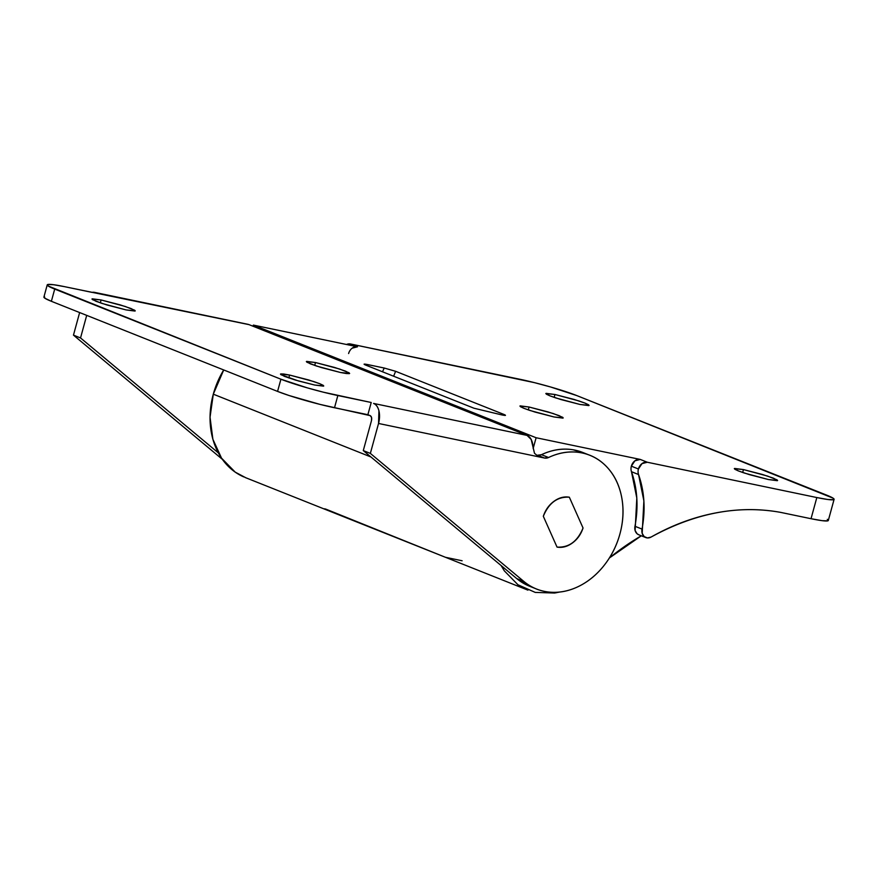 <?xml version="1.0" encoding="UTF-8"?>
<svg xmlns="http://www.w3.org/2000/svg" width="878" height="878" viewBox="0 0 878 878"><rect width="100%" height="100%" fill="white"/><g stroke="black" fill="none" stroke-linecap="round" stroke-linejoin="round"><path stroke-width="1.32" d="M314.598 385.014L295.513 380.097L284.483 376.377L280.466 374.116L289.619 375.06L288.829 377.957L289.619 375.06L313.666 381.535L319.79 383.719L323.225 385.343L323.444 386.155L314.598 385.014L298.432 380.953L280.982 374.73L280.773 373.918L283.803 374.028L289.619 375.06L308.705 379.976L319.735 383.697L323.752 385.958L314.598 385.014M340.477 372.491L321.392 367.564L310.362 363.854L306.345 361.593L315.498 362.537L314.708 365.435L315.498 362.537L339.556 369.012L349.115 372.821L349.323 373.633L346.294 373.523L340.477 372.491L316.431 366.016L306.872 362.208L306.652 361.385L315.498 362.537L334.584 367.454L345.614 371.174L349.642 373.435L340.477 372.491M126.092 309.923L107.006 304.995L95.976 301.286L91.96 299.025L101.113 299.969L100.322 302.866L101.113 299.969L125.17 306.444L134.729 310.252L134.938 311.064L126.092 309.923L102.046 303.448L92.486 299.639L92.267 298.816L101.113 299.969L120.198 304.885L131.228 308.606L135.256 310.867L126.092 309.923M584.43 453.169A71.985 57.641 111.7 0 0 541.463 454.694L548.53 457.515A71.985 57.641 -68.3 0 1 591.498 455.989A71.985 57.641 -68.3 0 1 619.912 533.967A71.985 57.641 -68.3 0 1 538.082 589.599A71.985 57.641 -68.3 0 1 523.848 581.434L516.78 578.613A71.985 57.641 111.7 0 0 531.014 586.778M531.069 586.833L516.78 578.613L363.283 450.59L516.78 578.613L523.848 581.434L370.351 453.399L363.283 450.59L371.471 420.65C371.998 418.137 371.581 416.468 370.231 415.645L371.57 417.5L371.471 420.65L363.283 450.59L370.351 453.399L378.539 423.47L378.934 410.849C377.957 406.942 376.179 404.473 373.567 403.43L527.074 435.4L249.045 324.64L64.522 286.656L53.536 284.713L47.818 284.494L48.235 286.03L280.916 379.208L307.344 387.878L323.28 392.17L371.218 402.497L367.871 414.701L370.231 415.645L319.943 404.374L289.125 395.539L277.569 391.412L51.374 301.297L44.888 298.235L44.482 296.698M538.73 456.834L534.482 453.267L538.73 456.834L378.539 423.47L544.579 458.053L537.512 455.232L541.463 454.694L548.53 457.515L544.579 458.053L537.424 456.395M534.482 453.267L533.012 446.792A16.934 10.042 -78.2 0 0 527.074 435.4L531.19 439.461L534.482 453.267M80.535 337.953L86.703 315.378L80.535 337.953L73.467 335.133L80.535 337.953L218.348 452.905L80.535 337.953M43.911 297.06A42.342 3.534 15.3 0 0 51.374 301.297L54.71 289.092L51.374 301.297L277.569 391.412L280.916 379.208L54.71 289.092A42.342 3.534 -164.7 0 1 47.247 284.845A42.342 3.534 -164.7 0 1 64.522 286.656L91.861 292.352M79.635 312.568L73.467 335.133L222.332 459.304L73.467 335.133L79.635 312.568M91.981 292.374A16.934 10.042 101.8 0 1 94.44 292.352A16.934 10.042 101.8 0 1 95.537 292.67L249.045 324.64L527.074 435.4L373.567 403.43A16.934 10.042 101.8 0 1 378.539 423.47L370.351 453.399L523.848 581.434C531.388 587.722 540.025 591.289 549.771 592.145C559.527 593.012 569.218 591.059 578.876 586.284C588.523 581.51 596.985 574.497 604.262 565.223C611.527 555.961 616.751 545.534 619.912 533.967C623.369 521.323 623.951 509.01 621.635 497.036C619.319 485.051 614.446 475.086 607.016 467.118C599.575 459.161 590.62 454.321 580.139 452.598C569.657 450.875 559.121 452.51 548.53 457.515A8.473 6.783 -68.3 0 1 544.579 458.053L537.512 455.232A8.473 6.783 111.7 0 0 541.463 454.694C552.053 449.701 562.589 448.054 573.071 449.777L584.594 453.202M569.339 497.2L583.047 528.007C580.962 534.318 577.428 539.301 572.434 542.955C567.451 546.61 562.315 547.993 557.025 547.093L543.317 516.286C545.403 509.975 548.948 505.004 553.93 501.349C558.913 497.694 564.049 496.311 569.339 497.2L583.047 528.007C577.515 541.43 568.834 547.784 557.025 547.093L543.317 516.286C548.86 502.874 557.53 496.509 569.339 497.2L583.047 528.007A25.824 20.677 -68.3 0 1 557.025 547.093L543.317 516.286A25.824 20.677 -68.3 0 1 569.339 497.2C564.049 496.311 558.913 497.694 553.93 501.349C548.948 505.004 545.403 509.975 543.317 516.286L557.025 547.093C562.315 547.993 567.451 546.61 572.434 542.955C577.428 539.301 580.962 534.318 583.047 528.007L569.339 497.2M367.871 414.701L371.218 402.497L337.843 395.539L334.507 407.754L367.871 414.701M334.507 407.754L337.843 395.539A42.342 3.534 -164.7 0 1 280.916 379.208L277.569 391.412A42.342 3.534 15.3 0 0 334.507 407.754M249.045 324.64A16.934 10.042 -78.2 0 0 247.936 324.322M768.437 479.542L749.362 474.625L738.332 470.904L734.304 468.643L743.468 469.587L742.667 472.496L743.468 469.587L767.515 476.063L777.074 479.871L777.293 480.694L768.437 479.542L744.39 473.066L738.266 470.882L734.831 469.258L734.612 468.446L743.468 469.587L762.554 474.515L773.584 478.225L777.601 480.486L768.437 479.542M579.941 404.451L560.855 399.534L549.826 395.813L545.809 393.553L554.962 394.496L554.172 397.405L554.962 394.496L579.019 400.972L585.143 403.156L588.567 404.78L588.787 405.592L579.941 404.451L555.895 397.975L549.771 395.791L546.336 394.167L546.116 393.355L554.962 394.496L574.047 399.413L585.077 403.134L589.094 405.395L579.941 404.451M348.61 353.538A8.473 6.783 -68.3 0 1 357.511 346.788L350.443 343.967A8.473 6.783 111.7 0 0 346.514 344.494M827.317 519.337L827.724 520.874L822.006 520.654L811.031 518.711L816.825 497.552L647.327 462.245L816.825 497.552L827.8 499.494L833.518 499.714L833.112 498.177L576.868 395.616L550.429 386.935L534.493 382.654L350.443 343.967L357.511 346.788L253.358 325.09L536.107 437.738L640.26 459.424L647.327 462.245L641.961 463.639L638.427 468.995A8.473 6.783 111.7 0 0 638.547 474.526A8.473 6.783 -68.3 0 1 638.427 468.995L631.359 466.174A8.473 6.783 111.7 0 0 631.48 471.705L638.547 474.526L643.881 500.866L642.18 533.33L644.167 536.579L647.448 537.94L651.125 537.04C695.047 513.004 738.157 504.773 780.454 512.346L811.031 518.711L780.454 512.346C759.36 508.516 737.772 508.713 715.68 512.939C693.598 517.153 672.076 525.187 651.125 537.04A8.473 6.783 -68.3 0 1 645.604 537.501A8.473 6.783 -68.3 0 1 642.037 529.094L634.97 526.273C638.569 506.825 637.406 488.64 631.48 471.705L638.547 474.526C644.474 491.46 645.637 509.646 642.037 529.094L634.97 526.273A8.473 6.783 111.7 0 0 638.536 534.68M245.796 477.753L235.194 472.123L221.552 458.173L212.882 439.274L210.04 417.237L213.299 394.178L223.714 369.956A76.21 61.032 111.7 0 0 213.299 394.178L370.966 456.988L213.299 394.178A76.21 61.032 111.7 0 0 243.799 476.93M324.586 508.878L326.232 509.284C323.609 508.406 324.092 508.757 327.659 510.359L327.659 510.359A76.21 61.032 111.7 0 0 334.079 512.412A76.21 61.032 -68.3 0 1 327.659 510.359L445.475 557.3L462.124 560.768M554.051 416.973L534.976 412.056L523.946 408.336L519.919 406.075L529.083 407.019L528.282 409.927L529.083 407.019L548.157 411.947L559.187 415.656L563.215 417.917L554.051 416.973L530.005 410.498L523.881 408.314L520.445 406.69L520.226 405.877L529.083 407.019L553.129 413.494L562.688 417.302L562.908 418.126L554.051 416.973M609.376 557.98L641.324 535.789A254.049 203.422 -68.3 0 0 609.376 557.98M503.994 414.471C506.408 415.514 505.75 415.678 502.029 414.965L473.955 408.215L365.566 365.039C363.152 363.997 363.799 363.832 367.531 364.546L384.213 368.025L382.512 371.789L384.213 368.025L395.605 371.295L393.64 376.223L395.605 371.295L503.994 414.471L505.366 415.393L502.029 414.965L473.955 408.215L365.566 365.039L364.194 364.118L367.531 364.546L384.213 368.025L395.605 371.295L503.994 414.471L503.752 415.283L503.994 414.471L505.476 415.338M828.305 520.522A42.342 3.534 15.3 0 1 811.031 518.711L816.825 497.552A42.342 3.534 -164.7 0 0 834.089 499.362A42.342 3.534 -164.7 0 0 826.626 495.115L576.868 395.616A42.342 3.534 -164.7 0 0 519.93 379.274L350.443 343.967L346.481 344.494M638.91 534.834L637.099 533.769L635.112 530.521L636.813 498.046L631.48 471.705A8.473 6.783 -68.3 0 1 631.359 466.174L634.893 460.829L640.26 459.424A8.473 6.783 111.7 0 0 631.359 466.174L638.427 468.995A8.473 6.783 -68.3 0 1 647.327 462.245L640.26 459.424L536.107 437.738L533.155 448.515L536.107 437.738L253.358 325.09L253.051 326.243L253.358 325.09L357.511 346.788L352.133 348.193M326.232 509.284L445.475 557.3M501.097 565.531L504.301 570.821L517.954 584.77L535.273 592.42L554.6 593.034L559.538 592.068M365.566 365.039L364.074 364.194M529.478 586.197L534.921 588.37M582.751 452.466L588.293 454.672M47.236 284.867L43.9 297.082M94.528 292.363L248.035 324.344M527.908 590.137L445.442 557.278M245.16 477.5L327.626 510.348M638.69 534.746L645.758 537.566M834.1 499.33L828.305 520.5"/></g></svg>
